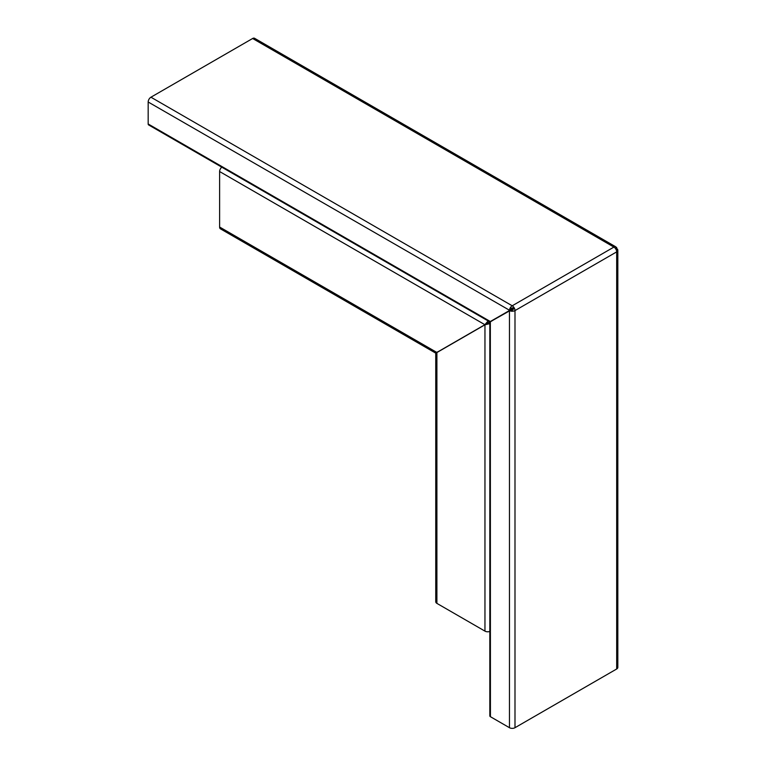 <?xml version="1.0" encoding="UTF-8"?>
<svg xmlns="http://www.w3.org/2000/svg" width="766" height="766" viewBox="0 0 766 766"><rect width="100%" height="100%" fill="white"/><g stroke="black" fill="none" stroke-linecap="round" stroke-linejoin="round"><path stroke-width="1.15" d="M493.553 319.882L494.625 319.211A3.916 2.26 180 0 1 494.817 319.106A3.916 2.26 180 0 1 495.238 318.905M494.606 319.231L489.828 322.189M489.828 631.433A3.916 2.26 180 0 1 484.955 631.127L436.898 603.378A3.916 2.26 180 0 1 435.749 601.779L435.749 353.317M494.846 319.096L513.182 308.497M490.393 323.491L484.955 324.803L437.051 352.456M436.898 603.378L436.898 352.551L435.892 353.528M486.295 324.028L484.955 324.803L484.955 631.127M489.206 322.572L489.828 322.907M435.595 353.059L220.416 228.823A3.916 2.26 -60 0 1 219.612 227.033L219.612 171.536A3.916 2.26 -60 0 1 221.786 167.16M513.134 308.401L494.74 319.02M494.597 319.106L436.974 352.37M435.49 352.82L438.181 351.671M436.993 352.36L484.897 324.698L488.105 320.925M495.142 318.742A3.916 2.26 -60 0 1 494.568 319.116L493.457 319.719M489.598 321.787L488.947 322.132L488.967 321.423M488.947 322.132L484.897 324.698L219.612 171.536M491.667 320.743L490.326 321.519L489.512 321.155L490.326 321.519L514.187 307.855C513.105 310.058 511.631 311.025 509.763 310.747L510.951 309.895L509.457 310.699L509.457 727.7A3.916 2.26 0 0 0 514.991 727.7L616.687 668.986A3.916 2.26 0 0 0 617.827 667.387L617.827 250.31A3.916 2.26 180 0 1 617.827 250.348A3.916 2.26 180 0 1 616.687 251.88A3.916 2.26 -120 0 0 615.874 249.151A3.916 2.26 -120 0 0 613.911 247.083L252.627 38.492L150.94 97.205A3.916 2.26 120 0 0 148.173 102.002L509.467 310.24A3.916 2.26 -60 0 1 512.224 305.787A3.916 2.26 60 0 1 514.187 307.855A3.916 2.26 60 0 1 514.991 310.584A3.916 2.26 180 0 1 509.763 310.747L490.422 321.691L490.336 322.572L490.422 716.708A2.02 1.168 180 0 1 489.828 715.884L489.828 322.151M489.627 321.797L148.585 124.906A2.02 1.168 -60 0 1 148.173 123.977L148.173 102.002M252.627 38.492A3.916 2.26 -60 0 1 254.59 38.3L615.845 246.872A3.916 2.26 -60 0 0 615.816 246.853L616.668 248.347L615.95 248.988M150.94 97.205L512.224 305.787L613.911 247.083A3.916 2.26 -60 0 1 615.816 246.853M514.187 307.855C511.736 307.693 510.166 308.487 509.467 310.24L510.807 309.636M616.687 248.787L616.956 248.854C618.248 249.467 617.884 249.563 615.874 249.151C616.515 247.198 616.783 246.93 616.668 248.347L616.046 248.787M509.457 727.7L490.422 716.708M510.951 309.895L513.239 308.401M617.827 250.348L616.956 248.854M219.612 227.033L436.84 352.446M514.991 727.7L514.991 310.584L616.687 251.88L616.687 668.986M490.326 321.519L148.173 123.977"/></g></svg>
